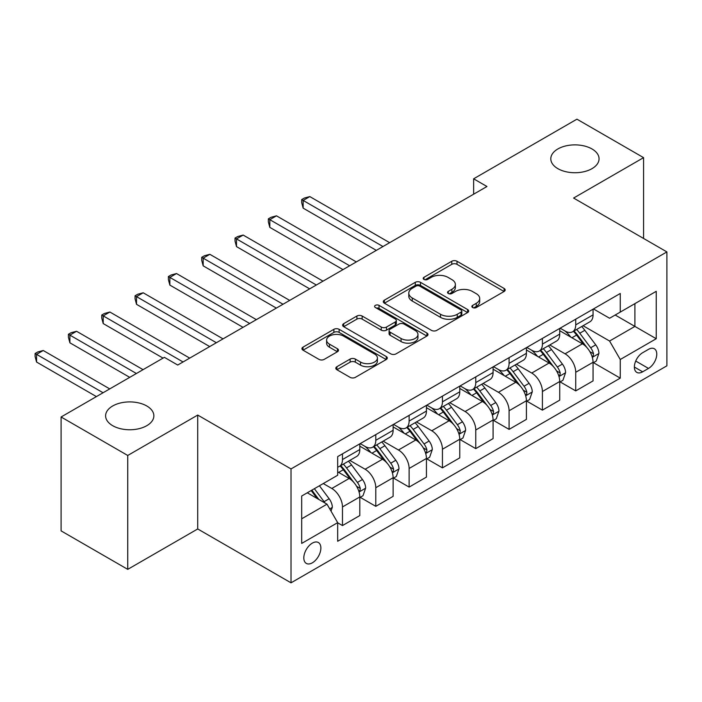 <?xml version="1.0" encoding="UTF-8"?>
<svg xmlns="http://www.w3.org/2000/svg" width="702" height="702" viewBox="0 0 702 702"><rect width="100%" height="100%" fill="white"/><g stroke="black" fill="none" stroke-linecap="round" stroke-linejoin="round"><path stroke-width="1.05" d="M472.639 307.529A2.589 1.492 0 0 0 476.298 307.529L504.106 291.47A3.703 2.132 0 0 0 505.186 289.961A3.703 2.132 0 0 0 504.106 288.452L457.002 261.258A3.703 2.132 0 0 0 451.772 261.258L423.964 277.308A2.589 1.492 0 0 0 423.209 278.369A2.589 1.492 0 0 0 423.964 279.422A2.589 1.492 0 0 0 427.632 279.422L431.23 277.351A11.837 6.836 0 0 1 447.973 277.351L451.895 279.615A11.837 6.836 0 0 1 455.37 284.45A11.837 6.836 0 0 1 451.895 289.285L448.297 291.365A2.589 1.492 0 0 0 447.543 292.418A2.589 1.492 0 0 0 448.297 293.48A2.589 1.492 0 0 0 451.965 293.48L455.563 291.4A11.837 6.836 0 0 1 472.306 291.4L476.237 293.664A11.837 6.836 0 0 1 479.703 298.499A11.837 6.836 0 0 1 476.237 303.334L472.639 305.414A2.589 1.492 0 0 0 471.876 306.467A2.589 1.492 0 0 0 472.639 307.529L472.639 305.414M146.797 405.984A24.131 13.935 0 0 0 120.507 402.966A24.131 13.935 0 0 0 105.607 415.83A24.131 13.935 0 0 0 112.68 425.684A24.131 13.935 0 0 0 138.97 428.703A24.131 13.935 0 0 0 153.861 415.83A24.131 13.935 0 0 0 146.797 405.984M591.988 148.956A24.131 13.935 0 0 0 565.698 145.937A24.131 13.935 0 0 0 550.798 158.801A24.131 13.935 0 0 0 557.871 168.655A24.131 13.935 0 0 0 584.161 171.674A24.131 13.935 0 0 0 599.06 158.801A24.131 13.935 0 0 0 591.988 148.956M312.346 562.82A12.066 6.967 120 0 0 320.226 552.184A12.066 6.967 120 0 0 318.375 542.523A12.066 6.967 120 0 0 312.346 543.12A12.066 6.967 120 0 0 304.466 553.746A12.066 6.967 120 0 0 306.318 563.416A12.066 6.967 120 0 0 312.346 562.82M336.899 366.707A3.703 2.132 0 0 0 335.81 368.217A3.703 2.132 0 0 0 336.899 369.726L350.114 377.36A3.703 2.132 0 0 0 355.344 377.36L386.223 359.529A3.703 2.132 0 0 0 387.302 358.02A3.703 2.132 0 0 0 386.223 356.511L339.119 329.317A3.703 2.132 0 0 0 333.889 329.317L303.01 347.148A3.703 2.132 0 0 0 301.93 348.657A3.703 2.132 0 0 0 303.01 350.166L318.971 359.38A3.703 2.132 0 0 0 324.201 359.38L337.416 351.755A3.703 2.132 0 0 0 338.504 350.245A3.703 2.132 0 0 0 337.416 348.727L329.501 344.164A9.898 5.713 0 0 1 326.605 340.119A9.898 5.713 0 0 1 332.713 334.836A9.898 5.713 0 0 1 343.506 336.082L374.508 353.983A9.898 5.713 0 0 1 377.413 358.02A9.898 5.713 0 0 1 371.297 363.303A9.898 5.713 0 0 1 360.512 362.065L355.344 359.082A3.703 2.132 0 0 0 350.114 359.082L336.899 366.707L336.899 369.726M197.718 415.066L127.738 455.466L61.092 416.988L61.092 530.879L127.738 569.357L197.718 528.957L291.023 582.827L291.023 468.936L197.718 415.066L197.718 528.957M643.576 238.452L643.576 157.652L573.595 198.052L666.9 251.921L291.023 468.936M643.576 157.652L576.93 119.173L473.631 178.808L473.631 194.2M61.092 416.988L164.391 357.344L177.72 365.04L486.96 186.504L473.631 178.808M431.493 330.379A3.703 2.132 0 0 0 436.723 330.379L467.602 312.548A3.703 2.132 0 0 0 468.682 311.039A3.703 2.132 0 0 0 467.602 309.529L420.498 282.336A3.703 2.132 0 0 0 415.268 282.336L384.389 300.158A3.703 2.132 0 0 0 383.301 301.676A3.703 2.132 0 0 0 384.389 303.185L431.493 330.379M376.395 308.081A2.589 1.492 0 0 1 379.027 308.45L379.027 305.37L426.913 333.02A3.703 2.132 0 0 1 427.992 334.529A3.703 2.132 0 0 1 426.913 336.039L396.033 353.869A3.703 2.132 0 0 1 390.803 353.869L343.699 326.676L343.699 323.657A3.703 2.132 0 0 0 342.62 325.166A3.703 2.132 0 0 0 343.699 326.676M343.699 323.657L356.914 316.023A3.703 2.132 0 0 1 362.144 316.023L381.247 327.053A3.703 2.132 0 0 0 386.486 327.053L395.252 321.99A3.703 2.132 0 0 0 396.332 320.481A3.703 2.132 0 0 0 395.252 318.971L375.359 307.485A2.589 1.492 0 0 1 374.605 306.432A2.589 1.492 0 0 1 376.202 305.045A2.589 1.492 0 0 1 379.027 305.37M648.508 349.342L642.637 352.729A11.688 6.748 120 0 0 635.003 363.031A11.688 6.748 120 0 0 636.802 372.393A11.688 6.748 120 0 0 642.637 371.814L648.508 368.427A11.688 6.748 120 0 0 656.142 358.134A11.688 6.748 120 0 0 654.352 348.771A11.688 6.748 120 0 0 648.508 349.342M291.023 582.827L666.9 365.812L666.9 251.921M593.453 308.941L609.582 318.252L620.252 312.1L620.252 293.48L337.671 456.616L337.671 475.245L301.685 496.024L301.685 543.427L337.671 522.648L337.671 541.268L620.252 378.124L620.252 359.503L609.582 341.032L583.081 325.728M620.252 312.1L656.238 291.321L656.238 338.724L620.252 359.503M127.738 455.466L127.738 569.357M615.18 315.022L634.906 326.412L634.906 303.633L656.238 291.321M609.582 341.032L634.906 326.412L656.238 338.724M301.685 518.804L327.009 504.176L307.283 492.786M337.671 522.806L342.471 525.57L342.471 506.949A15.084 8.705 -120 0 0 331.809 488.478L323.271 483.555M342.471 525.57L359.801 515.566L359.801 496.946A15.084 8.705 -120 0 0 349.131 478.474L337.671 471.858M360.196 497.332L375.789 506.335L375.789 487.714A15.084 8.705 -120 0 0 365.128 469.243L349.815 460.398M375.789 506.335L393.12 496.332L393.12 477.711A15.084 8.705 -120 0 0 382.458 459.24L359.801 446.156M393.524 478.088L409.117 487.091L409.117 468.471A15.084 8.705 -120 0 0 398.455 450L383.143 441.163M409.117 487.091L426.439 477.088L426.439 458.467A15.084 8.705 -120 0 0 415.777 439.996L393.12 426.913M426.842 458.854L442.435 467.857L442.435 449.236A15.084 8.705 -120 0 0 431.774 430.765L416.462 421.928M442.435 467.857L459.766 457.853L459.766 439.233A15.084 8.705 -120 0 0 449.104 420.761L426.439 407.678M460.161 439.61L475.763 448.622L475.763 429.993A15.084 8.705 -120 0 0 465.101 411.521L449.789 402.685M475.763 448.622L493.085 438.61L493.085 419.989A15.084 8.705 -120 0 0 482.423 401.518L459.766 388.443M493.488 420.375L509.082 429.378L509.082 410.758A15.084 8.705 -120 0 0 498.42 392.286L483.108 383.45M509.082 429.378L526.412 419.375L526.412 400.754A15.084 8.705 -120 0 0 515.751 382.283L493.085 369.199M526.807 401.14L542.409 410.143L542.409 391.514A15.084 8.705 -120 0 0 531.739 373.052L516.435 364.206M542.409 410.143L559.731 400.14L559.731 381.511A15.084 8.705 -120 0 0 549.069 363.039L526.412 349.965M560.135 381.897L575.728 390.9L575.728 372.279A15.084 8.705 -120 0 0 565.066 353.808L549.754 344.972M575.728 390.9L593.058 380.896L593.058 362.276A15.084 8.705 -120 0 0 582.397 343.804L559.731 330.721M560.135 328.185L565.066 331.028A15.084 8.705 -120 0 0 572.604 331.774A15.084 8.705 -120 0 0 575.728 324.877L575.728 319.182M526.807 347.42L531.739 350.272A15.084 8.705 -120 0 0 539.285 351.018A15.084 8.705 -120 0 0 542.409 344.112L542.409 338.417M493.488 366.663L498.42 369.506A15.084 8.705 -120 0 0 505.958 370.252A15.084 8.705 -120 0 0 509.082 363.355L509.082 357.66M460.161 385.898L465.101 388.75A15.084 8.705 -120 0 0 472.639 389.496A15.084 8.705 -120 0 0 475.763 382.59L475.763 376.895M426.842 405.142L431.774 407.985A15.084 8.705 -120 0 0 439.312 408.731A15.084 8.705 -120 0 0 442.435 401.825L442.435 396.13M393.524 424.377L398.455 427.22A15.084 8.705 -120 0 0 405.993 427.974A15.084 8.705 -120 0 0 409.117 421.068L409.117 415.373M360.196 443.611L365.128 446.463A15.084 8.705 -120 0 0 372.665 447.209A15.084 8.705 -120 0 0 375.789 440.303L375.789 434.608M593.453 362.662L620.252 378.124M572.604 331.774L589.934 321.77A15.084 8.705 -120 0 0 593.058 314.873L593.058 309.178M539.285 351.018L556.607 341.014A15.084 8.705 -120 0 0 559.731 334.108L559.731 328.413M505.958 370.252L523.288 360.249A15.084 8.705 -120 0 0 526.412 353.343L526.412 347.648M472.639 389.496L489.961 379.492A15.084 8.705 -120 0 0 493.085 372.587L493.085 366.892M439.312 408.731L456.642 398.727A15.084 8.705 -120 0 0 459.766 391.821L459.766 386.126M405.993 427.974L423.324 417.971A15.084 8.705 -120 0 0 426.439 411.065L426.439 405.37M372.665 447.209L389.996 437.206A15.084 8.705 -120 0 0 393.12 430.3L393.12 424.605M337.671 467.058A15.084 8.705 -120 0 0 339.347 466.444L356.677 456.44A15.084 8.705 -120 0 0 359.801 449.543L359.801 443.848M339.347 466.444A15.084 8.705 -120 0 0 342.471 459.547L342.471 453.852M327.009 504.176L337.671 522.648M473.674 307.888L476.237 306.414A11.837 6.836 0 0 0 479.703 301.579L479.703 298.499M455.37 284.45L455.37 287.53A11.837 6.836 0 0 1 451.895 292.365L449.333 293.84M504.054 291.505L457.002 264.338A3.703 2.132 0 0 0 451.772 264.338L425 279.791M467.55 312.574L420.498 285.416A3.703 2.132 0 0 0 415.268 285.416L384.442 303.211M461.056 312.092A2.589 1.492 0 0 0 461.819 311.039A2.589 1.492 0 0 0 461.056 309.977L419.717 286.109A2.589 1.492 0 0 0 416.049 286.109L412.258 288.303A11.837 6.836 0 0 0 408.792 293.138A11.837 6.836 0 0 0 412.258 297.973L440.514 314.285A11.837 6.836 0 0 0 457.265 314.285L461.056 312.092L461.056 315.172A2.589 1.492 0 0 0 461.819 314.119L461.819 311.039M408.792 293.138L408.792 296.218A11.837 6.836 0 0 0 412.258 301.053L412.258 297.973M461.056 315.172L457.265 317.365A11.837 6.836 0 0 1 440.514 317.365L412.258 301.053M343.752 326.702L356.914 319.103L356.914 316.023M396.332 320.481L396.332 323.561A3.703 2.132 0 0 1 395.252 325.07L386.486 330.133A3.703 2.132 0 0 1 381.247 330.133L362.144 319.103A3.703 2.132 0 0 0 356.914 319.103M379.027 308.45L426.86 336.065M401.07 338.496A9.898 5.713 0 0 0 411.855 339.733A9.898 5.713 0 0 0 417.971 334.45A9.898 5.713 0 0 0 415.066 330.414L404.141 324.105A3.703 2.132 0 0 0 398.911 324.105L390.145 329.168A3.703 2.132 0 0 0 389.066 330.677A3.703 2.132 0 0 0 390.145 332.186L401.07 338.496L401.07 341.576A9.898 5.713 0 0 0 411.855 342.813A9.898 5.713 0 0 0 417.971 337.53L417.971 334.45M389.066 330.677L389.066 333.757A3.703 2.132 0 0 0 390.145 335.266L390.145 332.186M401.07 341.576L390.145 335.266M377.413 358.02L377.413 361.1A9.898 5.713 0 0 1 371.297 366.383A9.898 5.713 0 0 1 360.512 365.145L355.344 362.162A3.703 2.132 0 0 0 350.114 362.162L336.942 369.761M326.605 340.119L326.605 343.199A9.898 5.713 0 0 0 329.501 347.236L329.501 344.164M337.372 351.781L329.501 347.236M386.17 359.564L339.119 332.397A3.703 2.132 0 0 0 333.889 332.397L303.062 350.193M593.058 362.89L596.252 361.047L598.92 353.343A9.995 5.765 -120 0 0 595.735 344.84L584.836 330.3A28.843 16.655 -120 0 0 581.695 326.527M570.858 337.144A28.843 16.655 -120 0 0 564.952 330.967M592.146 356.774L593.304 355.519L593.523 353.773A9.995 5.765 -120 0 0 590.663 347.762L579.773 333.222A28.843 16.655 -120 0 0 576.632 329.457M573.946 331.002A23.938 13.821 60 0 1 577.878 335.468L587.091 347.78M389.654 242.681L309.81 196.586L303.15 200.439L303.15 208.134L376.325 250.377M573.429 331.3A28.843 16.655 60 0 1 576.579 335.073L583.818 344.735M303.15 208.134L301.685 202.667L301.685 199.587L382.985 246.534M301.685 199.587L304.352 198.052L309.81 196.586M559.731 382.125L562.934 380.282L565.601 372.587A9.995 5.765 -120 0 0 562.407 364.075L551.518 349.535A28.843 16.655 -120 0 0 548.367 345.77M537.539 356.388A28.843 16.655 -120 0 0 531.633 350.201M558.827 376.009L559.985 374.754L560.205 373.008A9.995 5.765 -120 0 0 557.344 367.006L546.454 352.465A28.843 16.655 -120 0 0 543.304 348.692M540.619 350.245A23.938 13.821 60 0 1 544.55 354.712L553.773 367.014M356.326 261.925L276.491 215.83L269.822 219.673L269.822 227.369L342.997 269.621M540.11 350.544A28.843 16.655 60 0 1 543.251 354.308L550.491 363.978M269.822 227.369L268.357 221.911L268.357 218.831L349.666 265.768M268.357 218.831L271.025 217.295L276.491 215.83M526.412 401.368L529.606 399.517L532.274 391.821A9.995 5.765 -120 0 0 529.089 383.318L518.19 368.778A28.843 16.655 -120 0 0 515.049 365.005M504.212 375.623A28.843 16.655 -120 0 0 498.306 369.445M525.5 395.252L526.667 393.998L526.877 392.251A9.995 5.765 -120 0 0 524.025 386.24L513.127 371.7A28.843 16.655 -120 0 0 509.985 367.936M507.3 369.48A23.938 13.821 60 0 1 511.231 373.947L520.445 386.258M323.008 281.16L243.164 235.065L236.504 238.917L236.504 246.613L309.679 288.855M506.783 369.778A28.843 16.655 60 0 1 509.933 373.552L517.172 383.213M236.504 246.613L235.038 241.146L235.038 238.066L316.348 285.012M235.038 238.066L237.706 236.53L243.164 235.065M493.085 420.603L496.288 418.761L498.955 411.065A9.995 5.765 -120 0 0 495.761 402.553L484.871 388.013A28.843 16.655 -120 0 0 481.721 384.248M470.893 394.866A28.843 16.655 -120 0 0 464.987 388.68M492.181 414.487L493.339 413.232L493.559 411.486A9.995 5.765 -120 0 0 490.698 405.484L479.808 390.944A28.843 16.655 -120 0 0 476.658 387.171M473.973 388.724A23.938 13.821 60 0 1 477.904 393.19L487.127 405.493M289.689 300.403L209.845 254.308L203.176 258.152L203.176 265.847L276.36 308.099M473.464 389.022A28.843 16.655 60 0 1 476.605 392.787L483.845 402.457M203.176 265.847L201.711 260.389L201.711 257.309L283.02 304.247M201.711 257.309L204.379 255.765L209.845 254.308M459.766 439.847L462.96 437.995L465.628 430.3A9.995 5.765 -120 0 0 462.442 421.797L451.553 407.257A28.843 16.655 -120 0 0 448.402 403.483M437.565 414.101A28.843 16.655 -120 0 0 431.669 407.923M458.854 433.722L460.021 432.467L460.24 430.73A9.995 5.765 -120 0 0 457.379 424.719L446.481 410.179A28.843 16.655 -120 0 0 443.339 406.405M440.654 407.959A23.938 13.821 60 0 1 444.585 412.425L453.799 424.728M256.362 319.638L176.518 273.543L169.858 277.395L169.858 285.091L243.032 327.334M440.136 408.257A28.843 16.655 60 0 1 443.287 412.021L450.526 421.691M169.858 285.091L168.392 279.624L168.392 276.544L249.701 323.49M168.392 276.544L171.06 275.008L176.518 273.543M426.439 459.082L429.642 457.239L432.309 449.543A9.995 5.765 -120 0 0 429.115 441.031L418.225 426.491A28.843 16.655 -120 0 0 415.075 422.727M404.247 433.336A28.843 16.655 -120 0 0 398.341 427.158M425.535 452.966L426.693 451.711L426.913 449.964A9.995 5.765 -120 0 0 424.052 443.954L413.162 429.413A28.843 16.655 -120 0 0 410.012 425.649M407.327 427.202A23.938 13.821 60 0 1 411.258 431.669L420.48 443.971M223.043 338.882L143.199 292.787L136.53 296.63L136.53 304.326L209.714 346.577M406.818 427.492A28.843 16.655 60 0 1 409.959 431.265L417.207 440.935M136.53 304.326L135.065 298.868L135.065 295.788L216.374 342.725M135.065 295.788L137.732 294.243L143.199 292.787M393.12 478.325L396.323 476.474L398.982 468.778A9.995 5.765 -120 0 0 395.796 460.275L384.907 445.735A28.843 16.655 -120 0 0 381.756 441.962M370.919 452.579A28.843 16.655 -120 0 0 365.022 446.402M392.207 472.2L393.374 470.945L393.594 469.208A9.995 5.765 -120 0 0 390.733 463.197L379.835 448.657A28.843 16.655 -120 0 0 376.693 444.884M374.008 446.437A23.938 13.821 60 0 1 377.939 450.903L387.153 463.206M189.715 358.117L109.881 312.021L103.212 315.874L103.212 323.569L163.057 358.117M373.49 446.735A28.843 16.655 60 0 1 376.641 450.5L383.88 460.17M103.212 323.569L101.746 318.103L101.746 315.022L183.055 361.969M101.746 315.022L104.414 313.487L109.881 312.021M359.801 497.56L362.995 495.717L365.663 488.022A9.995 5.765 -120 0 0 362.469 479.51L351.579 464.97A28.843 16.655 -120 0 0 348.429 461.205M358.889 491.444L360.047 490.189L360.266 488.443A9.995 5.765 -120 0 0 357.406 482.432L346.516 467.892A28.843 16.655 -120 0 0 343.366 464.127M340.681 465.672A23.938 13.821 60 0 1 344.612 470.147L353.834 482.449M143.068 369.664L76.553 331.265L69.893 335.108L69.893 342.804L129.738 377.36M340.172 465.97A28.843 16.655 60 0 1 343.313 469.743L350.561 479.405M69.893 342.804L68.419 337.337L68.419 334.266L136.399 373.508M68.419 334.266L71.086 332.722L76.553 331.265M331.011 511.109L332.336 507.256A9.995 5.765 -120 0 0 329.15 498.753L319.428 485.775M109.74 388.899L43.234 350.5L36.565 354.352L36.565 362.048L96.411 396.595M324.991 503.018A9.995 5.765 -120 0 0 324.087 501.676L314.364 488.697M311.863 490.145L318.848 499.464M311.17 490.549L317.093 498.455M36.565 362.048L35.1 356.581L35.1 353.501L103.08 392.751M35.1 353.501L37.768 351.965L43.234 350.5M331.809 488.478L349.131 478.474M365.128 469.243L382.458 459.24M398.455 450L415.777 439.996M431.774 430.765L449.104 420.761M465.101 411.521L482.423 401.518M498.42 392.286L515.751 382.283M531.739 373.052L549.069 363.039M565.066 353.808L582.397 343.804M575.728 324.877L593.058 314.873M575.728 372.279L593.058 362.276M542.409 391.514L559.731 381.511M542.409 344.112L559.731 334.108M509.082 410.758L526.412 400.754M509.082 363.355L526.412 353.343M475.763 429.993L493.085 419.989M475.763 382.59L493.085 372.587M442.435 449.236L459.766 439.233M442.435 401.825L459.766 391.821M409.117 468.471L426.439 458.467M409.117 421.068L426.439 411.065M375.789 487.714L393.12 477.711M375.789 440.303L393.12 430.3M342.471 506.949L359.801 496.946M342.471 459.547L359.801 449.543M635.722 361.047L648.508 368.427M634.38 367.049L642.637 371.814M476.237 306.414L476.237 303.334M448.297 293.48L448.297 291.365M451.895 292.365L451.895 289.285M423.964 279.422L423.964 277.308M451.772 264.338L451.772 261.258M457.002 264.338L457.002 261.258M504.106 291.47L504.106 288.452M384.389 303.185L384.389 300.158M415.268 285.416L415.268 282.336M420.498 285.416L420.498 282.336M467.602 312.548L467.602 309.529M440.514 317.365L440.514 314.285M457.265 317.365L457.265 314.285M362.144 319.103L362.144 316.023M381.247 330.133L381.247 327.053M386.486 330.133L386.486 327.053M395.252 325.07L395.252 321.99M426.913 336.039L426.913 333.02M350.114 362.162L350.114 359.082M355.344 362.162L355.344 359.082M360.512 365.145L360.512 362.065M337.416 351.755L337.416 348.727M303.01 350.166L303.01 347.148M333.889 332.397L333.889 329.317M339.119 332.397L339.119 329.317M386.223 359.529L386.223 356.511M592.312 357.318L598.859 353.536M579.773 333.222L584.836 330.3M571.919 337.759L576.579 335.073M590.663 347.762L595.735 344.84M589.873 351.667L593.523 353.773M558.985 376.553L565.531 372.78M546.454 352.465L551.518 349.535M538.601 356.993L543.251 354.308M557.344 367.006L562.407 364.075M556.554 370.902L560.205 373.008M525.666 395.796L532.213 392.014M513.127 371.7L518.19 368.778M505.273 376.237L509.933 373.552M524.025 386.24L529.089 383.318M523.227 390.145L526.877 392.251M492.339 415.031L498.885 411.258M479.808 390.944L484.871 388.013M471.955 395.472L476.605 392.787M490.698 405.484L495.761 402.553M489.908 409.38L493.559 411.486M459.02 434.275L465.566 430.493M446.481 410.179L451.553 407.257M438.627 414.715L443.287 412.021M457.379 424.719L462.442 421.797M456.581 428.624L460.24 430.73M425.693 453.51L432.239 449.736M413.162 429.413L418.225 426.491M405.308 433.95L409.959 431.265M424.052 443.954L429.115 441.031M423.262 447.858L426.913 449.964M392.374 472.753L398.92 468.971M379.835 448.657L384.907 445.735M371.981 453.194L376.641 450.5M390.733 463.197L395.796 460.275M389.935 467.093L393.594 469.208M359.047 491.988L365.593 488.215M346.516 467.892L351.579 464.97M338.662 472.428L343.313 469.743M357.406 482.432L362.469 479.51M356.616 486.337L360.266 488.443M329.738 508.915L332.274 507.449M324.087 501.676L329.15 498.753"/></g></svg>
